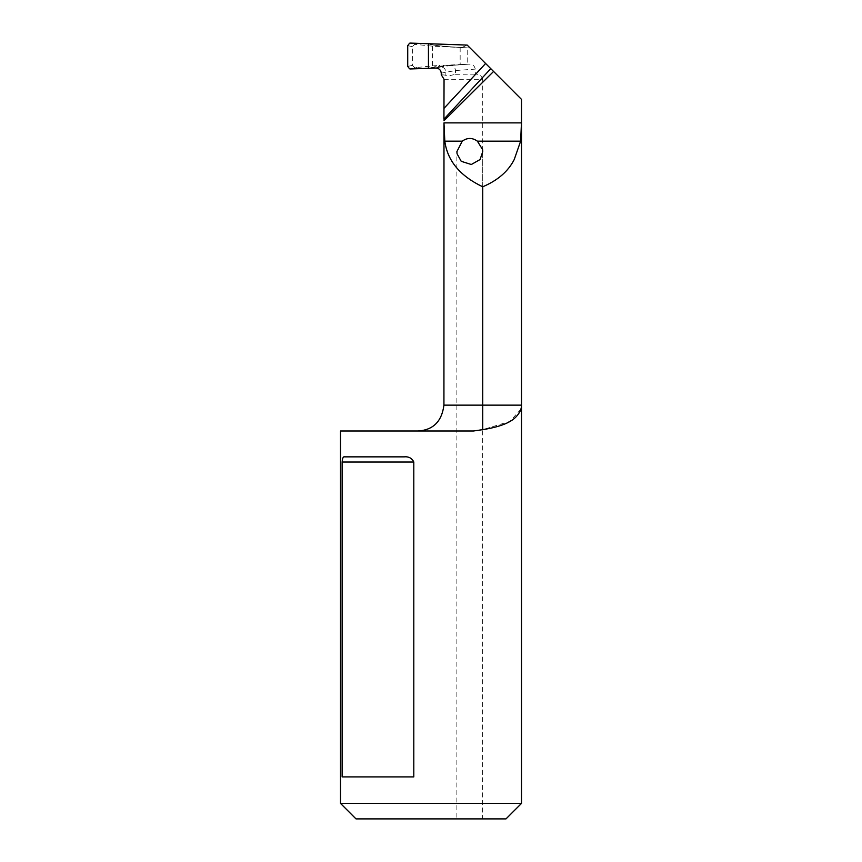 <?xml version="1.0" encoding="UTF-8"?>
<svg xmlns="http://www.w3.org/2000/svg" width="862" height="862" viewBox="0 0 862 862"><rect width="100%" height="100%" fill="white"/><g stroke="black" fill="none" stroke-linecap="round" stroke-linejoin="round"><path stroke-width="0.65" stroke-dasharray="4.31 3.23" d="M457.065 818.9L482.569 818.9L456.882 818.9L456.882 151.658M482.742 151.658L482.569 818.9M505.994 818.9L356.006 818.9M432.498 46.16L432.498 65.889L416.982 67.505C415.182 68.033 413.717 67.311 412.575 65.329L412.575 46.72C413.717 44.738 415.182 44.016 416.982 44.544L432.498 46.16L467.204 47.841L461.827 47.55L467.204 45.083L470.038 47.906L467.204 47.841L467.204 64.208L435.73 66.665L437.767 67.602L435.666 68.066M512.944 90.822L511.198 89.077M444.049 79.293L482.72 79.293L482.72 405.14L521.51 405.14L521.251 407.758M482.72 79.293C481.642 75.748 479.164 74.024 475.285 74.132L475.285 69.111C474.563 65.695 472.376 64.047 468.745 64.165L439.038 65.534L440.342 66.137L428.446 68.324L435.73 66.665L433.888 65.814L439.038 65.534M521.51 803.384L340.49 803.384M468.745 64.165L451.149 65.458C453.649 65.749 455.093 67.451 455.502 70.555L455.502 74.304L449.845 75.608L441.258 74.714M520.907 409.159L509.992 421.378L482.72 429.653L473.486 431L340.49 431M482.72 429.653L482.72 405.14L443.93 405.14M455.502 74.304L475.285 74.132M461.515 47.69L461.827 47.55C441.15 46.3 430.019 45.029 428.446 43.725C430.019 45.029 441.15 46.3 461.827 47.55L467.204 47.841L467.204 64.208L440.342 66.137L441.753 66.783L440.827 66.913C443.822 67.193 445.503 68.928 445.859 72.106L445.848 75.479M475.285 69.111L455.502 70.555L441.258 73.13M344.606 456.86L404.019 456.86M413.803 776.899L342.139 776.899M432.498 65.889L433.888 65.814M460.157 47.647L460.157 64.402M451.149 65.458L441.753 66.783M440.827 66.913L437.767 67.602M416.982 67.505L410.517 68.949M416.982 44.544L410.517 43.1M412.575 65.329L407.726 66.417M412.575 46.72L407.726 45.632"/><path stroke-width="1.29" d="M462.237 141.174L456.882 151.658L457.065 153.781L461.213 161.313L471.309 164.502L480.059 159.545L482.742 151.658L482.569 149.535L477.386 141.174L520.637 141.174L521.456 122.889L443.984 122.889L444.803 141.174L462.237 141.174C467.279 137.564 472.333 137.564 477.386 141.174M520.637 141.174L514.226 159.535C508.257 171.322 497.751 180.406 482.72 186.785C460.06 175.999 447.421 160.795 444.803 141.174M340.49 803.384L356.006 818.9L505.994 818.9L521.51 803.384L521.51 405.14C521.629 408.814 519.948 412.553 516.478 416.368C511.144 422.52 499.895 426.949 482.72 429.653L473.486 431L340.49 431L340.49 803.384L521.51 803.384M482.72 186.785L482.72 405.14L443.93 405.14L443.984 122.889M410.398 43.1L467.204 45.083L490.78 68.658L443.93 119.171L444.049 79.293L441.258 74.714L441.258 73.13C440.827 69.887 438.963 68.195 435.666 68.066L428.446 68.324L428.446 43.725L428.446 68.324L410.398 68.949M511.198 89.077L470.038 47.906M521.456 122.889L521.51 99.389L512.944 90.822M521.456 99.335L493.581 71.46L443.984 120.712M490.78 68.658L493.581 71.46M482.72 429.653L482.72 405.14L521.51 405.14L521.51 99.389M485.942 63.81L488.409 66.288M521.251 407.758L520.907 409.159M413.803 462.032C411.907 458.121 408.653 456.397 404.019 456.86L344.606 456.86C343.259 456.397 342.44 458.121 342.139 462.032L413.803 462.032L413.803 776.899L342.139 776.899L342.139 462.032M410.517 43.1L409.569 43.229L407.726 45.632L409.569 43.229L410.517 43.1L428.446 43.725L428.446 68.324L410.517 68.949M407.726 45.632L407.726 66.417L409.569 68.82L407.726 66.417L407.726 45.632M485.608 63.486L444.049 108.289M443.93 405.14C441.818 421.41 433.198 430.03 418.07 431"/></g></svg>
